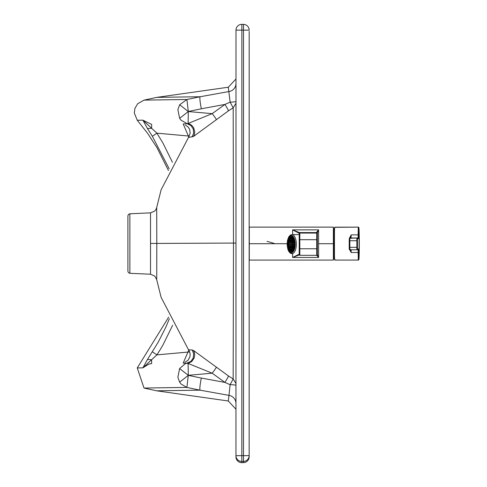 <?xml version="1.0" encoding="UTF-8"?>
<svg xmlns="http://www.w3.org/2000/svg" width="487" height="487" viewBox="0 0 487 487"><rect width="100%" height="100%" fill="white"/><g stroke="black" fill="none" stroke-linecap="round" stroke-linejoin="round"><path stroke-width="0.73" d="M127.898 243.451L127.898 271.247L127.898 243.451M249.155 389.186L249.174 103.007M241.862 24.35L243.512 24.38A5.771 5.771 0 0 1 249.18 30.145L243.512 30.127L243.512 24.38L241.862 24.35A5.771 5.771 180 0 0 235.994 30.121L235.958 455.674A5.771 5.771 0 0 0 241.832 461.445L241.862 24.35A5.771 5.771 0 0 0 235.994 30.121L243.512 30.127L243.476 461.414A5.771 5.771 180 0 0 249.149 455.643L249.149 456.855A5.771 5.771 180 0 1 243.476 462.62L241.832 462.65A5.771 5.771 180 0 1 235.958 456.879L235.958 455.674L249.149 455.643L249.18 31.357M235.964 409.214L228.281 400.99L156.656 390.811L144.018 388.06L137.249 367.941L168.666 317.128M235.988 78.991L228.306 87.216L230.126 102.148A6.715 0.81 0 0 0 234.314 101.886A6.715 0.81 0 0 0 235.988 101.351L235.988 103.226L233.182 107.834L233.486 243.074L235.976 243.062M184.896 362.31L188.128 360.149L189.9 356.898L190.161 353.946L189.425 351.243L188.463 349.672L188.907 349.806L183.185 363.101L188.098 363.454L212.186 373.194L224.903 382.405L230.101 384.675A6.715 0.761 0 0 1 234.29 384.931A6.715 0.761 0 0 1 235.964 385.43L235.964 383.549L233.163 378.953L233.486 243.074L156.802 243.427L156.698 207.505L161.094 189.863L188.493 137.45L193.418 136.5L228.482 110.823L233.182 107.834L230.126 102.148L224.921 104.425A8.242 0.749 -123.1 0 1 228.482 110.823M235.964 403.51A8.242 8.236 0 0 0 228.993 395.377L230.101 384.675L233.163 378.953L228.464 375.964A8.242 0.779 123.1 0 1 224.903 382.405L201.326 378.064A12.364 1.345 101.8 0 0 200.102 390.172L228.993 395.377L228.281 400.99M188.907 349.806L192.03 349.995L192.505 350.683L193.656 353.848L193.242 357.982L190.898 361.397L185.005 363.886L179.606 368.586L177.852 377.297L179.642 382.155L181.152 384.103L186.898 387.427L200.102 390.172A3274.996 11.42 180 0 0 156.656 390.811M179.606 368.586L188.286 375.288L186.898 387.427A3287.366 11.463 180 0 0 144.018 388.06M137.249 367.941A3290.434 11.451 179.9 0 1 138.058 367.928A3288.291 11.846 180 0 1 141.54 367.868L142.892 367.843L148.669 364.166L151.646 363.564L151.597 359.747L156.911 354.877L160.18 349.678L162.999 344.875L172.666 325.249M142.892 367.843L147.451 359.491L158.263 342.087L165.817 327.173L169.397 318.693M235.988 83.399A8.242 8.236 0 0 1 229.018 91.532L200.127 96.749A3274.996 11.42 180 0 0 156.68 97.388L144.042 100.133L137.693 103.713L134.911 108.376L134.327 113.094L137.267 120.252L147.713 133.468L156.924 147.567L168.447 170.505M152.364 351.784L156.911 354.877L189.705 351.918M147.451 359.491L151.597 359.747L143.099 367.709M228.306 87.216L156.68 97.388M188.481 137.456L190.173 133.225L189.644 129.451L188.201 127.089L185.389 125.092M143.117 120.295L151.664 124.428L151.615 128.288L142.91 120.161L147.47 128.574L152.382 136.299L156.924 133.17L163.011 143.172L172.459 162.287M152.382 136.299L169.202 168.867M188.926 137.267L183.203 123.966L187.252 123.735L181.03 120.192L179.624 118.329L188.305 111.566L188.116 123.461L212.204 113.641A8.242 0.694 -128.8 0 1 216.374 119.595M129.871 213.787L150.52 212.856L150.52 274.218L129.865 273.31L129.871 213.787L128.513 214.377L127.898 215.814L127.898 243.549M194.167 351.858L193.783 350.597M216.356 367.204A8.242 0.731 128.8 0 1 212.186 373.194L188.286 375.288L188.098 363.454L191.799 361.494L194.051 358.249L194.727 354.974L194.41 352.558L193.406 350.415L228.464 375.964M201.35 108.778L224.921 104.425L212.204 113.641L188.305 111.566L179.666 104.76L186.923 99.506L188.305 111.499L201.35 108.778A12.364 1.327 -101.8 0 1 200.127 96.749L186.923 99.506A3287.366 11.463 180 0 0 144.042 100.133M147.47 128.574L151.615 128.288L156.924 133.17L189.352 136.086M192.042 136.944L193.674 133.097L193.26 128.964L190.916 125.543L187.252 123.735L188.116 123.461L190.344 124.337L192.262 125.871L193.716 127.923L194.745 131.947L194.423 134.363L193.418 136.5M142.91 120.161L141.559 120.186A3288.291 11.085 180 0 0 138.077 120.24A3290.434 11.499 -179.9 0 0 137.267 120.252M179.624 118.329L177.871 109.618L179.666 104.76M150.824 243.445L156.802 243.427L156.741 277.371L156.692 279.599L154.817 276.111L150.513 274.248M201.326 378.064L188.286 375.349L179.642 382.155M292.31 251.584A7.737 3.573 -90.2 0 0 292.754 251.803A7.737 3.573 89.8 0 1 292.31 251.584M291.043 251.59A7.421 3.427 89.8 0 1 287.616 244.157A7.421 3.427 89.8 0 1 291.019 236.755A7.421 3.427 89.8 0 1 291.043 236.755L292.924 236.749L291.043 236.755A7.421 3.427 89.8 0 1 294.471 244.212A7.421 3.427 89.8 0 1 291.068 251.59A7.421 3.427 89.8 0 1 291.043 251.59A7.421 3.427 -90.2 0 0 294.471 244.212A7.421 3.427 -90.2 0 0 291.043 236.755A7.421 3.427 -90.2 0 0 287.616 244.127A7.421 3.427 -90.2 0 0 291.043 251.59M292.839 250.215L292.839 250.215A7.007 3.232 89.8 0 1 292.772 250.3A7.007 3.232 89.8 0 1 292.06 250.927A7.007 3.232 89.8 0 1 291.987 250.969A7.007 3.232 89.8 0 1 291.226 251.176A7.007 3.232 89.8 0 1 291.153 251.176A7.007 3.232 89.8 0 1 290.386 250.951A7.007 3.232 89.8 0 1 290.313 250.902A7.007 3.232 89.8 0 1 289.607 250.257A7.007 3.232 89.8 0 1 289.54 250.178A7.007 3.232 89.8 0 1 288.931 249.155A7.007 3.232 89.8 0 1 288.876 249.034A7.007 3.232 89.8 0 1 288.407 247.706A7.007 3.232 89.8 0 1 288.371 247.566A7.007 3.232 89.8 0 1 288.073 246.026A7.007 3.232 89.8 0 1 288.054 245.862A7.007 3.232 89.8 0 1 287.957 244.212A7.007 3.232 89.8 0 1 287.951 244.127L287.957 244.048A7.007 3.232 89.8 0 1 288.054 242.398A7.007 3.232 89.8 0 1 288.073 242.24A7.007 3.232 89.8 0 1 288.371 240.706A7.007 3.232 89.8 0 1 288.407 240.56A7.007 3.232 89.8 0 1 288.876 239.245A7.007 3.232 89.8 0 1 288.931 239.129A7.007 3.232 89.8 0 1 289.308 238.447L289.12 238.313A7.171 3.312 -90.2 0 0 287.732 244.127A7.171 3.312 -90.2 0 0 289.43 250.415A7.171 3.312 -90.2 0 0 292.784 250.288A7.171 3.312 -90.2 0 0 292.967 250.032A7.171 3.312 -90.2 0 0 292.748 238.04A7.171 3.312 -90.2 0 0 289.12 238.313L289.308 238.447A7.007 3.232 -90.2 0 0 288.931 239.129A7.007 3.232 -90.2 0 0 288.876 239.245L289.406 240.408L288.876 239.245A7.007 3.232 -90.2 0 0 288.407 240.56A7.007 3.232 -90.2 0 0 288.371 240.706L288.998 241.503L288.371 240.706A7.007 3.232 -90.2 0 0 288.073 242.24A7.007 3.232 -90.2 0 0 288.054 242.398L288.742 242.806L288.054 242.398A7.007 3.232 -90.2 0 0 287.957 244.048L288.663 244.054L287.951 244.127A7.007 3.232 -90.2 0 0 287.957 244.212A7.007 3.232 -90.2 0 0 288.054 245.862L288.742 245.472L288.054 245.862A7.007 3.232 -90.2 0 0 288.073 246.026L288.828 246.02L288.073 246.026A7.007 3.232 -90.2 0 0 288.371 247.566L288.998 246.787L288.371 247.566A7.007 3.232 -90.2 0 0 288.407 247.706L289.321 247.706L288.407 247.706A7.007 3.232 -90.2 0 0 288.876 249.034L289.406 247.889L288.876 249.034A7.007 3.232 -90.2 0 0 288.931 249.155L289.814 249.149L288.931 249.155A7.007 3.232 -90.2 0 0 289.54 250.178L289.929 248.711L289.54 250.178A7.007 3.232 -90.2 0 0 289.607 250.257L290.398 250.257L289.607 250.257A7.007 3.232 -90.2 0 0 290.313 250.902L290.526 249.192L290.313 250.902A7.007 3.232 -90.2 0 0 290.386 250.951L291.153 250.945L290.386 250.951A7.007 3.232 -90.2 0 0 291.153 251.176L291.153 249.32L291.153 251.176A7.007 3.232 -90.2 0 0 291.226 251.176A7.007 3.232 -90.2 0 0 291.987 250.969L291.768 249.174A5.15 2.38 -90.2 0 0 291.841 249.131L292.06 250.927A7.007 3.232 -90.2 0 0 292.772 250.3L292.346 248.687A5.15 2.38 -90.2 0 0 292.413 248.607L292.839 250.215L292.413 248.607L293.168 248.601L292.413 248.607A5.15 2.38 89.8 0 1 292.346 248.687L292.772 250.3A7.007 3.232 -90.2 0 0 292.839 250.215M292.772 238.082A7.007 3.232 -90.2 0 0 292.06 237.437A7.007 3.232 -90.2 0 0 291.987 237.394A7.007 3.232 -90.2 0 0 291.226 237.163A7.007 3.232 -90.2 0 0 291.153 237.163L291.153 239.02A5.15 2.38 -90.2 0 0 291.153 239.02A5.15 2.38 89.8 0 1 291.189 239.02A5.15 2.38 -90.2 0 0 291.171 239.02L291.153 237.163A7.007 3.232 -90.2 0 0 290.386 237.37A7.007 3.232 -90.2 0 0 290.313 237.412L290.526 239.135L290.313 237.412A7.007 3.232 -90.2 0 0 289.607 238.04A7.007 3.232 -90.2 0 0 289.54 238.125L289.929 239.604L289.54 238.125A7.007 3.232 -90.2 0 0 289.308 238.447A7.007 3.232 89.8 0 1 289.54 238.125A7.007 3.232 89.8 0 1 289.607 238.04L289.996 239.531L289.607 238.04L290.392 238.04L289.607 238.04A7.007 3.232 89.8 0 1 290.313 237.412A7.007 3.232 89.8 0 1 290.386 237.37L290.605 239.105L290.386 237.37L291.153 237.37L290.386 237.37A7.007 3.232 89.8 0 1 291.153 237.163A7.007 3.232 89.8 0 1 291.226 237.163L291.226 239.02L291.226 237.163A7.007 3.232 89.8 0 1 291.987 237.394L291.768 239.184A5.15 2.38 89.8 0 1 291.841 239.227L292.06 237.437L291.841 239.227L292.468 239.22L291.841 239.227A5.15 2.38 -90.2 0 0 291.768 239.184L291.987 237.394A7.007 3.232 89.8 0 1 292.06 237.437A7.007 3.232 89.8 0 1 292.772 238.082L292.346 239.683A5.15 2.38 89.8 0 1 292.413 239.768L292.839 238.167L292.413 239.768L293.18 239.762L292.413 239.768A5.15 2.38 -90.2 0 0 292.346 239.683L292.772 238.082A7.007 3.232 89.8 0 1 292.797 238.113A7.007 3.232 -90.2 0 0 292.772 238.082M291.043 249.32A5.15 2.38 89.8 0 1 288.663 244.157A5.15 2.38 89.8 0 1 291.025 239.02A5.15 2.38 89.8 0 1 291.043 239.02L291.189 239.02A5.15 2.38 89.8 0 1 291.226 239.02L291.786 239.02L291.226 239.02A5.15 2.38 -90.2 0 0 291.189 239.02L291.043 239.02A5.15 2.38 89.8 0 1 293.424 244.2A5.15 2.38 89.8 0 1 291.062 249.32L291.189 249.32A5.15 2.38 -90.2 0 0 291.208 249.32A5.15 2.38 -90.2 0 0 291.226 249.32L291.226 251.176L291.226 249.32L291.786 249.32L291.226 249.32A5.15 2.38 89.8 0 1 291.189 249.32L291.062 249.32A5.15 2.38 89.8 0 1 291.043 249.32A5.15 2.38 -90.2 0 0 293.424 244.2A5.15 2.38 -90.2 0 0 291.043 239.02A5.15 2.38 -90.2 0 0 288.663 244.139A5.15 2.38 -90.2 0 0 291.043 249.32M291.043 239.841A4.328 1.997 -90.2 0 0 291.025 239.841A4.328 1.997 -90.2 0 0 289.047 244.164A4.328 1.997 -90.2 0 0 291.043 248.498L291.043 248.498A4.328 1.997 -90.2 0 0 291.056 248.498A4.328 1.997 -90.2 0 0 293.04 244.194A4.328 1.997 -90.2 0 0 291.043 239.841A4.328 1.997 89.8 0 1 293.04 244.194A4.328 1.997 89.8 0 1 291.043 248.498A4.328 1.997 89.8 0 1 289.047 244.145A4.328 1.997 89.8 0 1 291.043 239.841M291.129 248.498A4.328 1.997 89.8 0 1 291.123 248.492A4.328 1.997 -90.2 0 0 291.129 248.498L291.123 246.44L291.123 248.492M291.123 247.974L290.246 247.974A4.328 1.997 89.8 0 1 290.13 247.828A4.328 1.997 -90.2 0 0 290.246 247.974L290.696 246.306L290.246 247.974L291.123 247.974M290.508 246.434L289.491 246.434A4.328 1.997 89.8 0 1 289.424 246.185A4.328 1.997 -90.2 0 0 289.491 246.434L290.215 245.545L289.491 246.434L290.508 246.434M289.193 244.291A4.328 1.997 89.8 0 1 289.193 243.999L289.996 243.999L289.193 243.999A4.328 1.997 -90.2 0 0 289.193 244.291L289.996 244.297L289.193 244.291M289.424 242.112A4.328 1.997 89.8 0 1 289.491 241.862L290.495 241.856L289.491 241.862A4.328 1.997 -90.2 0 0 289.424 242.112L290.142 243.013L289.424 242.112M290.13 240.487A4.328 1.997 89.8 0 1 290.246 240.341L291.123 240.341L290.246 240.341A4.328 1.997 -90.2 0 0 290.13 240.487L290.575 242.142L290.13 240.487M291.043 246.44A2.265 1.047 89.8 0 1 289.996 244.157A2.265 1.047 89.8 0 1 291.037 241.905A2.265 1.047 89.8 0 1 291.043 241.905L291.189 241.905A2.265 1.047 -90.2 0 0 291.183 241.905A2.265 1.047 -90.2 0 0 291.171 241.905A2.265 1.047 89.8 0 1 291.189 241.905L291.043 241.905A2.265 1.047 -90.2 0 0 289.996 244.157A2.265 1.047 -90.2 0 0 291.043 246.44A2.265 1.047 -90.2 0 0 292.09 244.182A2.265 1.047 -90.2 0 0 291.043 241.905A2.265 1.047 89.8 0 1 292.09 244.176A2.265 1.047 89.8 0 1 291.049 246.44L291.189 246.434A2.265 1.047 -90.2 0 0 291.196 246.434A2.265 1.047 -90.2 0 0 291.256 246.434A2.265 1.047 89.8 0 1 291.189 246.434L291.049 246.44A2.265 1.047 89.8 0 1 291.043 246.44M291.043 242.398A1.771 0.816 -90.2 0 0 291.037 242.398A1.771 0.816 -90.2 0 0 290.222 244.17A1.771 0.816 -90.2 0 0 291.043 245.941L291.043 245.941A1.771 0.816 -90.2 0 0 291.049 245.941A1.771 0.816 -90.2 0 0 291.859 244.182A1.771 0.816 -90.2 0 0 291.043 242.398A1.771 0.816 89.8 0 1 291.859 244.182A1.771 0.816 89.8 0 1 291.043 245.941A1.771 0.816 89.8 0 1 290.222 244.164A1.771 0.816 89.8 0 1 291.043 242.398M290.556 244.364A1.771 0.816 89.8 0 1 290.556 243.957L291.019 243.95L290.556 243.957A1.771 0.816 -90.2 0 0 290.556 244.364L291.013 244.371L290.556 244.364M291.189 244.602L291.372 243.743L290.989 244.17L291.189 244.602L291.189 243.743L291.603 245.466L291.536 244.395L291.189 244.602M291.731 245.125L291.536 244.395L291.731 245.125M291.853 244.395L291.536 244.395L291.853 244.395M291.853 243.95L291.372 243.743L291.731 243.226L291.536 243.95L291.853 243.95M291.019 243.95L290.556 243.957L291.019 243.957M291.603 242.885L291.372 243.743L291.603 242.885M293.04 244.34L292.23 244.328A2.265 1.047 -90.2 0 0 292.23 244.042L293.04 244.036L292.23 244.042A2.265 1.047 89.8 0 1 292.23 244.328L293.04 244.34M292.06 245.436L292.778 246.343L292.06 245.436A2.265 1.047 -90.2 0 0 292.127 245.186A2.265 1.047 89.8 0 1 292.06 245.436M292.839 246.087L292.127 245.186L292.839 246.087M292.985 245.186L292.127 245.186L292.985 245.186M291.652 246.209L292.097 247.865L291.652 246.209A2.265 1.047 -90.2 0 0 291.768 246.063A2.265 1.047 89.8 0 1 291.652 246.209M292.206 247.706L291.768 246.063L292.206 247.706M292.553 246.063L291.768 246.063L292.553 246.063M291.256 248.473L291.256 246.434L291.256 248.473M291.713 246.434L291.256 246.434L291.713 246.434M290.575 246.191L290.13 247.828L290.575 246.191M290.136 245.302L289.424 246.185L290.136 245.302M292.985 243.171L292.127 243.177A2.265 1.047 -90.2 0 0 292.06 242.928A2.265 1.047 89.8 0 1 292.127 243.177L292.839 242.295L292.127 243.177L292.985 243.171M292.577 242.289L291.768 242.289A2.265 1.047 -90.2 0 0 291.652 242.142A2.265 1.047 89.8 0 1 291.768 242.289L292.206 240.663L291.768 242.289L292.577 242.289M291.719 241.905L291.256 241.911A2.265 1.047 -90.2 0 0 291.189 241.905A2.265 1.047 89.8 0 1 291.256 241.911L291.256 239.872L291.256 241.911L291.719 241.905M288.663 244.218L287.957 244.212L288.663 244.218M288.767 242.648L288.073 242.24L288.767 242.648M288.834 242.234L288.073 242.24L288.834 242.234M289.041 241.363L288.407 240.56L289.041 241.363M289.339 240.56L288.407 240.56L289.339 240.56M289.467 240.298L288.931 239.129L289.467 240.298M289.808 239.129L288.931 239.129L289.808 239.129M293.43 239.233L292.845 240.493A5.15 2.38 89.8 0 1 292.9 240.608L293.478 239.354L292.9 240.608L293.905 240.602L292.9 240.608A5.15 2.38 -90.2 0 0 292.845 240.493L293.43 239.233M293.929 240.688L293.229 241.552A5.15 2.38 89.8 0 1 293.265 241.692L293.965 240.834L293.265 241.692L294.142 241.692L293.265 241.692A5.15 2.38 -90.2 0 0 293.229 241.552L293.929 240.688M294.239 242.356L293.478 242.788A5.15 2.38 89.8 0 1 293.497 242.946L294.258 242.514L293.497 242.946L294.3 242.946L293.497 242.946A5.15 2.38 -90.2 0 0 293.478 242.788L294.239 242.356M294.355 244.115L293.57 244.121L294.355 244.115M294.355 244.291L293.57 244.121L294.355 244.291M294.306 245.448L293.497 245.454L294.258 245.905L293.497 245.454L294.306 245.448M294.239 246.069L293.478 245.612A5.15 2.38 -90.2 0 0 293.497 245.454A5.15 2.38 89.8 0 1 293.478 245.612L294.239 246.069M294.148 246.696L293.265 246.702L293.965 247.579L293.265 246.702L294.148 246.696M293.929 247.725L293.229 246.842A5.15 2.38 -90.2 0 0 293.265 246.702A5.15 2.38 89.8 0 1 293.229 246.842L293.929 247.725M293.917 247.773L292.9 247.773L293.484 249.052L292.9 247.773L293.917 247.773M293.43 249.167L292.845 247.889A5.15 2.38 -90.2 0 0 292.9 247.773A5.15 2.38 89.8 0 1 292.845 247.889L293.43 249.167M292.462 249.131L291.841 249.131L292.462 249.131M290.599 249.228L290.386 250.951L290.599 249.228M289.996 248.784L289.607 250.257L289.996 248.784M289.461 248.005L288.931 249.155L289.461 248.005M289.041 246.927L288.407 247.706L289.041 246.927M288.767 245.631L288.073 246.026L288.767 245.631M289.996 244.011L289.193 243.999L289.996 244.011M290.215 242.776L289.491 241.862L290.215 242.776M290.696 242.027L290.246 240.341L290.696 242.027M291.123 239.847L291.123 241.905L291.123 239.847M292.09 240.505L291.652 242.142L292.09 240.505M292.778 242.039L292.06 242.928L292.778 242.039M293.04 244.036L292.23 244.042L293.04 244.048M292.261 236.749A7.737 3.573 89.8 0 1 292.705 236.53A7.737 3.573 -90.2 0 0 292.261 236.749M292.06 250.927L291.841 249.131A5.15 2.38 89.8 0 1 291.768 249.174L291.987 250.969A7.007 3.232 -90.2 0 0 292.06 250.927M291.092 251.59L292.973 251.584M292.967 250.032A7.171 3.312 89.8 0 1 289.528 250.525A7.171 3.312 89.8 0 1 287.732 244.127A7.171 3.312 89.8 0 1 289.12 238.313A7.171 3.312 89.8 0 1 293.74 240.036A7.171 3.312 89.8 0 1 292.967 250.032M334.861 260.009L334.703 259.912A16.485 0.45 -90 0 1 334.319 243.713A16.485 0.45 -90 0 1 334.703 227.326L358.28 227.125A0.578 0.578 76.4 0 1 358.852 227.673A329.894 329.766 76.4 0 1 358.852 259.541A15.937 0.438 90 0 0 359.102 256.746A15.937 0.438 -90 0 1 358.852 259.541A0.578 0.578 76.4 0 1 358.28 260.095L358.17 252.528L351.194 252.528L350.543 249.447L351.194 252.528L349.337 249.04L351.194 252.528L351.097 249.794L351.194 252.528L358.17 252.528L358.091 249.508L358.28 260.095A0.578 0.578 -103.6 0 0 358.852 259.541L358.761 252.236A0.578 0.31 -179.5 0 1 358.17 252.528A0.578 0.31 0.5 0 0 358.761 252.236L358.663 248.936A0.578 0.578 76.4 0 1 358.091 249.508M334.453 259.668A16.235 0.444 -90 0 1 334.076 243.713A16.235 0.444 -90 0 1 334.453 227.569A16.235 0.444 90 0 0 334.076 243.713A16.235 0.444 90 0 0 334.453 259.668L335.659 260.088L334.91 260.028M336.395 260.021L334.703 259.912A16.485 0.45 90 0 1 334.319 243.713A16.485 0.45 90 0 1 334.703 227.326L334.453 227.569M356.886 249.801L357.02 249.782A0.578 0.578 -103.6 0 0 357.464 249.228L357.434 247.341L357.464 249.228L358.663 248.936L358.852 259.541A329.894 329.766 -103.6 0 0 358.852 227.673L358.663 238.533L357.464 238.825L357.434 240.736A329.894 329.766 76.4 0 1 357.434 247.341L356.843 247.341A329.322 329.188 -103.6 0 0 356.843 240.748L349.776 240.748L356.843 240.748L356.886 238.259A0.578 0.578 76.4 0 1 357.464 238.825L358.663 238.533A0.578 0.578 -103.6 0 0 358.091 237.966A0.578 0.578 76.4 0 1 358.663 238.533L358.761 235.16A0.578 0.304 179.5 0 0 358.17 234.868L358.243 227.185L358.091 237.966L349.843 238.259L358.091 237.966L351.042 237.966L358.091 237.966L358.17 234.868L351.194 234.868L350.537 238.07L351.194 234.868L351.042 237.966A0.578 0.578 -103.6 0 0 350.908 237.985A0.578 0.578 76.4 0 1 351.042 237.966L349.843 238.259A0.578 0.578 -103.6 0 0 349.703 238.271A0.578 0.578 76.4 0 1 349.843 238.259L349.776 247.341L356.843 247.341L356.886 249.801L349.843 249.794L356.88 249.801A0.578 0.578 -103.6 0 0 357.02 249.782L358.225 249.49A0.578 0.578 -103.6 0 0 358.663 248.936L357.464 249.228A0.578 0.578 76.4 0 1 356.886 249.801L356.843 247.341L349.776 247.341L349.843 249.794L349.209 247.335L349.264 238.837L349.209 240.742L349.776 240.748L349.209 240.742L349.209 247.335L349.776 247.341L349.209 247.335L349.264 249.222A0.578 0.578 -103.6 0 0 349.843 249.794L349.843 238.259L351.042 237.966L351.194 234.868L349.337 238.38A16.485 0.45 90 0 0 349.337 238.551A16.485 0.45 -90 0 1 349.337 238.38L351.194 234.868L358.17 234.868A0.578 0.304 -0.5 0 1 358.761 235.16L358.852 227.673A15.937 0.438 -90 0 1 359.102 230.473A15.937 0.438 90 0 0 358.852 227.673A0.578 0.578 -103.6 0 0 358.28 227.125L334.849 227.222M334.459 259.717L334.459 227.526L335.032 227.185L358.28 227.125L359.102 230.473A15.937 0.438 -90 0 1 359.102 256.746L359.102 230.473M349.209 240.742L349.703 238.271A0.578 0.578 -103.6 0 0 349.264 238.837A0.578 0.578 76.4 0 1 349.703 238.271L350.908 237.985M350.543 237.912L350.506 238.362M359.102 256.746L358.414 260.076L335.659 260.088M357.464 238.825A0.578 0.578 -103.6 0 0 356.886 238.259L356.843 240.748L357.434 240.736L357.464 238.825M356.843 247.341L357.434 247.341A329.894 329.766 -103.6 0 0 357.434 240.736L356.843 240.748A329.322 329.188 76.4 0 1 356.843 247.341M291.226 252.887A0.822 0.731 90.7 0 0 291.957 253.709A9.539 4.407 -90.2 0 0 291.987 253.709A9.539 4.407 -90.2 0 0 296.364 244.188A9.539 4.407 -90.2 0 0 291.957 234.631A0.822 0.731 90.7 0 0 291.226 235.452A8.717 4.024 89.8 0 1 295.25 244.224A8.717 4.024 89.8 0 1 291.226 252.887A8.717 4.024 89.8 0 1 287.202 244.121A8.717 4.024 89.8 0 1 291.226 235.452A0.822 0.731 -89.3 0 1 291.957 234.631A9.539 4.407 89.8 0 1 296.364 244.188A9.539 4.407 89.8 0 1 291.987 253.709A9.539 4.407 89.8 0 1 291.975 253.709L291.944 253.709A0.822 0.731 -89.3 0 1 291.226 252.887A8.717 4.024 -90.2 0 0 295.25 244.224A8.717 4.024 -90.2 0 0 291.226 235.452A8.717 4.024 -90.2 0 0 287.202 244.121A8.717 4.024 -90.2 0 0 291.226 252.887M291.226 235.866A8.303 3.835 -90.2 0 0 291.196 235.866A8.303 3.835 -90.2 0 0 287.391 244.121A8.303 3.835 -90.2 0 0 291.226 252.473L291.226 252.473A8.303 3.835 -90.2 0 0 291.256 252.473A8.303 3.835 -90.2 0 0 295.061 244.188A8.303 3.835 -90.2 0 0 291.226 235.866A8.303 3.835 89.8 0 1 295.061 244.218A8.303 3.835 89.8 0 1 291.226 252.473A8.303 3.835 89.8 0 1 287.391 244.121A8.303 3.835 89.8 0 1 291.226 235.866M299.213 234.6L291.926 234.631A9.539 4.407 89.8 0 1 291.957 234.631A9.539 4.407 -90.2 0 0 291.926 234.631L290.465 235.044L288.815 236.779L287.446 240.541L287.105 244.139L287.847 249.295L288.882 251.615L290.532 253.307L291.944 253.709M318.583 243.713L333.37 243.713L333.37 227.119L249.295 227.119L249.295 243.713L287.111 243.713L249.295 243.713L249.295 260.088L333.37 260.088L333.37 243.713L318.583 243.713L318.583 257.465L292.62 257.465L292.62 253.709L292.62 257.465L299.481 254.847L292.62 257.465L318.583 257.465L317.347 254.707L317.347 248.766L317.347 254.701A0.621 0.621 -0 0 1 317.347 254.707L317.347 254.713A0.621 0.603 180 0 1 317.25 255.03A0.621 0.603 0 0 0 317.347 254.707L318.583 257.465L318.583 229.858L318.583 243.713M317.347 239.701L317.347 248.766L317.347 239.701L316.727 239.701L316.727 233.066L316.727 239.701L317.347 239.701L317.347 233.681A0.621 0.621 180 0 0 316.727 233.066L316.727 232.597L299.481 232.597A0.621 0.597 91.4 0 0 298.896 233.121L292.62 229.858L299.481 232.597L316.727 232.597L318.583 229.858L292.62 229.858L298.896 233.121A0.621 0.597 -88.6 0 1 299.481 232.597L292.62 229.858L292.62 234.624L292.62 229.858L318.583 229.858L316.727 232.08A0.621 0.597 -0 0 1 317.347 232.676L317.347 239.701L317.347 232.676L318.583 229.858L317.347 232.676A0.621 0.597 180 0 0 316.727 232.08L316.727 232.597A0.621 0.621 -0 0 1 317.347 233.212A0.621 0.621 180 0 0 316.727 232.597L316.727 233.066A0.621 0.621 -0 0 1 317.347 233.681L317.347 254.232M267.053 241.351L274.467 243.494M316.727 248.772L317.347 248.766L316.727 248.772L316.727 255.322A0.621 0.621 180 0 0 317.347 254.701L316.727 255.322L318.583 257.465L316.727 255.31L316.727 248.772L299.834 248.772L299.834 255.322L316.727 255.316L299.834 255.322L299.834 248.772L316.727 248.772L316.727 239.701L316.727 248.772M333.37 243.494L333.37 260.088M298.896 254.33L292.62 257.465L298.896 254.33A0.621 0.597 91.4 0 0 299.219 254.786A0.621 0.597 -88.6 0 1 298.896 254.33L299.213 254.244L298.896 254.33M316.727 233.066L299.834 233.066L299.834 239.701L316.727 239.701L299.834 239.701L299.834 248.772L299.213 248.766L299.213 254.701A0.621 0.621 180 0 0 299.834 255.316L299.213 254.701L299.213 248.766L299.834 248.772L299.834 239.701L299.213 239.701L299.213 248.766L299.213 239.701L299.834 239.701L299.834 233.066L316.727 233.066M299.481 232.597L299.834 233.066A0.621 0.621 180 0 0 299.213 233.681L299.213 239.701L299.213 233.681A0.621 0.621 -0 0 1 299.834 233.066L299.834 232.609A0.621 0.621 180 0 0 299.213 233.23L299.213 233.681L299.213 233.23A0.621 0.621 -0 0 1 299.834 232.609L299.481 232.597M298.896 233.121L299.213 233.23L298.896 233.121M333.565 258.554A16.485 16.485 180 0 0 334.326 258.183L333.565 258.56L333.565 243.695L333.565 258.56M334.332 229.018A16.485 16.485 180 0 0 333.565 228.64L333.565 243.695L333.565 228.64A16.485 16.485 -0 0 1 334.332 229.018L333.565 228.391L333.565 258.804M241.832 462.65L241.832 461.445L243.476 461.414L243.476 462.62M192.03 349.995L193.406 350.415M249.161 240.365L249.174 122.127M249.155 365.786L249.161 254.147M129.865 273.31L128.343 272.537L127.898 271.283L127.898 243.646M249.18 30.145A5.771 5.771 0 0 0 243.512 24.38M150.52 212.856L154.732 211.078L155.956 209.526L156.698 207.505M188.463 349.672L161.106 297.326L156.692 279.599M291.019 236.755L292.991 236.749M293.04 251.584L291.068 251.59M334.91 227.204L334.459 227.526"/></g></svg>
